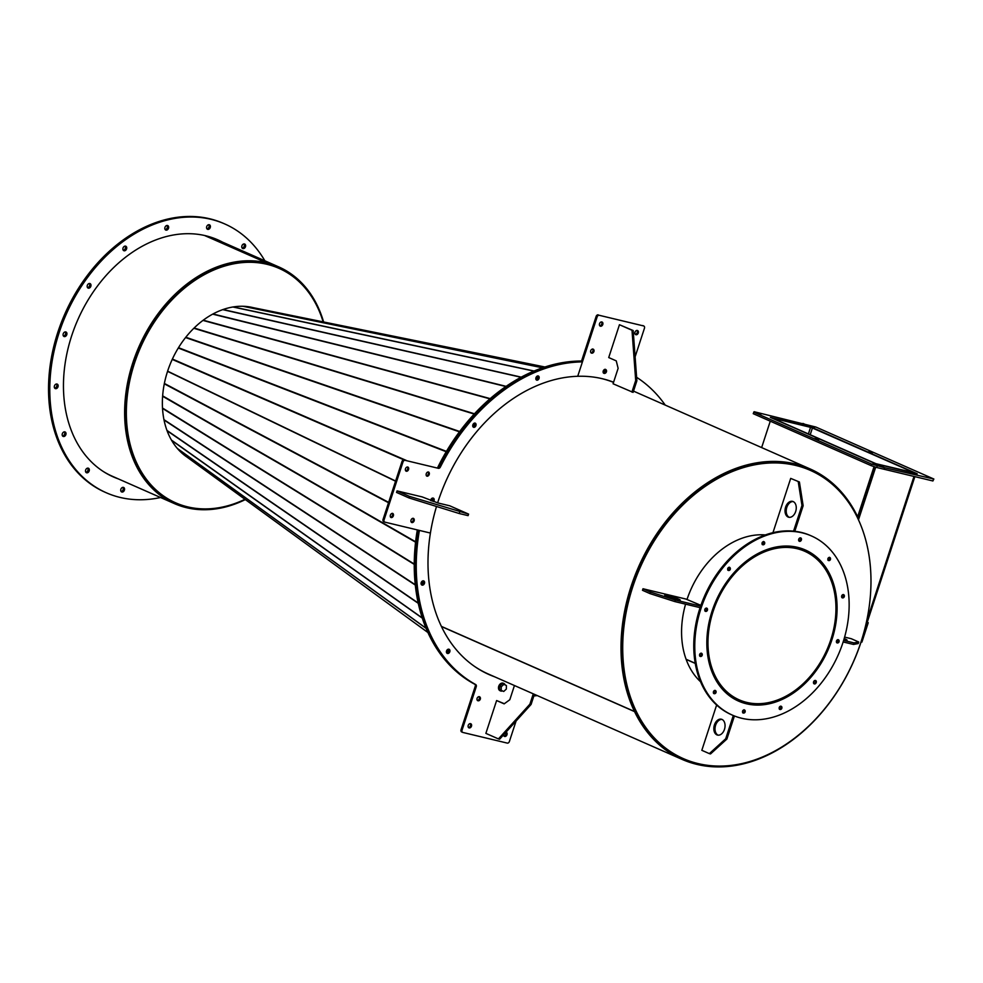 <?xml version="1.0" encoding="UTF-8"?>
<svg xmlns="http://www.w3.org/2000/svg" width="983" height="983" viewBox="0 0 983 983"><rect width="100%" height="100%" fill="white"/><g stroke="black" fill="none" stroke-linecap="round" stroke-linejoin="round"><path stroke-width="1.47" d="M685.569 604.164A82.83 61.302 113.8 0 0 686.269 659.753A82.83 61.302 113.8 0 0 700.596 681.797M714.223 690.619A82.83 61.302 113.8 0 0 715.157 691M714.248 690.607A82.83 61.302 113.8 0 0 715.145 690.951M809.98 470.206A157.489 116.559 113.8 0 0 809.599 470.046A157.489 116.559 113.8 0 0 665.38 523.497A157.489 116.559 113.8 0 0 630.914 700.228A157.489 116.559 113.8 0 0 682.595 758.286A157.489 116.559 113.8 0 0 682.976 758.446M862.042 528.436A157.489 116.559 113.8 0 0 810.348 470.378A157.489 116.559 113.8 0 0 666.142 523.828A157.489 116.559 113.8 0 0 631.664 700.56A157.489 116.559 113.8 0 0 683.345 758.618A157.489 116.559 113.8 0 0 827.563 705.167A157.489 116.559 113.8 0 0 862.042 528.436M765.302 534.936A82.83 61.302 113.8 0 0 687.031 599.421M599.532 323.702A2.249 1.659 113.8 0 0 602.788 324.476A2.249 1.659 113.8 0 0 599.532 323.702M599.802 325.803A2.249 1.659 113.8 0 0 601.51 321.933M635.018 332.205A2.249 1.659 113.8 0 0 638.274 332.991A2.249 1.659 113.8 0 0 635.018 332.205M635.288 334.318A2.249 1.659 113.8 0 0 636.996 330.435M590.697 350.734A2.249 1.659 113.8 0 0 593.941 351.521A2.249 1.659 113.8 0 0 590.697 350.734M590.967 352.836A2.249 1.659 113.8 0 0 592.675 348.965M603.206 371.021A2.249 1.659 113.8 0 0 606.45 371.795A2.249 1.659 113.8 0 0 603.206 371.021M603.476 373.122A2.249 1.659 113.8 0 0 605.184 369.252A2.249 1.659 113.8 0 1 603.476 373.122M635.116 356.804L644.455 328.224A2.04 1.511 113.8 0 0 643.607 325.938L599.249 315.297A2.04 1.511 113.8 0 0 597.136 316.87L577.721 376.28A158.914 117.616 -66.2 0 1 613.576 382.215M665.233 405.094A173.807 128.638 113.8 0 0 636.615 377.3M643.607 325.938L599.249 315.297M597.136 316.87L596.128 316.428L581.408 361.461A173.807 128.638 113.8 0 0 439.34 466.679L440.335 467.122A2.04 1.511 -66.2 0 1 438.381 468.313L405.119 460.339A2.04 1.511 113.8 0 0 403.005 461.912L384.07 519.86A2.04 1.511 113.8 0 0 384.918 522.145L430.407 533.056A158.914 117.616 -66.2 0 1 436.513 506.478M596.128 316.428A2.04 1.511 -66.2 0 1 598.242 314.855M711.483 670.578L712.601 670.013A81.196 60.086 113.8 0 0 739.228 699.859A81.196 60.086 113.8 0 0 795.812 689.894A81.196 60.086 113.8 0 0 835.759 614.326A81.196 60.086 113.8 0 0 804.696 551.254A81.196 60.086 113.8 0 0 748.112 561.232A81.196 60.086 113.8 0 0 712.552 669.853L711.422 670.418M711.717 670.676A82.412 60.995 113.8 0 0 738.725 700.977A82.412 60.995 113.8 0 0 796.169 690.865A82.412 60.995 113.8 0 0 836.73 614.154A82.412 60.995 113.8 0 0 805.188 550.136A82.412 60.995 113.8 0 0 747.744 560.261A82.412 60.995 113.8 0 0 711.655 670.517M686.146 659.409L695.264 663.427M686.085 659.249L695.239 663.292M441.465 626.54L634.563 711.618A158.718 117.456 113.8 0 0 682.104 759.404A158.718 117.456 113.8 0 0 861.108 641.899M474.531 666.4A158.718 117.456 113.8 0 0 488.256 673.994L682.104 759.404M635.264 710.795L635.423 710.869A157.489 116.559 113.8 0 0 682.595 758.286L683.345 758.618M635.423 710.869L634.563 711.618M633.187 330.546L636.873 380.777L633.089 392.364L613.073 383.775L618.123 368.33L616.255 360.872L608.723 357.554L619.45 324.722L633.187 330.546L632.008 330.251L635.694 380.495L636.873 380.777M619.45 324.722L632.008 330.251M635.694 380.495L631.909 392.082M789.349 517.328A8.159 5.443 103.5 0 1 789.312 517.316A8.159 5.443 103.5 0 1 786.547 508.285A8.159 5.443 103.5 0 1 793.134 501.563A8.159 5.443 103.5 0 1 795.812 511.049A8.159 5.443 103.5 0 1 788.747 517.242A8.159 5.443 103.5 0 1 788.12 517.033A8.159 5.443 103.5 0 1 785.478 507.56A8.159 5.443 103.5 0 1 792.556 501.367A8.159 5.443 103.5 0 1 793.17 501.576M772.957 532.663L790.701 478.389L799.412 482.002L803.148 505.729L794.805 531.262M790.701 478.389L799.412 482.002M798.233 481.707L801.968 505.446L803.148 505.729M801.968 505.446L793.564 531.139M914.854 476.644L867.338 621.993L866.465 621.895A157.489 116.559 -66.2 0 0 858.478 519.847L875.706 467.158M771.471 417.824L813.346 428.035L915.345 472.983L875.079 463.521M810.594 427.212L914.768 472.958L875.976 463.706L772.269 418.008L810.594 427.212L808.395 433.933M771.508 417.677L875.079 463.497M857.84 518.459L874.931 466.9L857.975 518.754M866.416 622.116L867.338 622.522L861.022 641.887L861.907 642.096L868.235 622.731L866.65 621.932M867.338 622.522L868.235 622.731M874.059 466.618L857.409 517.562M761.641 447.584L770.267 421.191M818.544 439.806L815.03 438.492L818.544 439.806M760.793 414.359L757.279 413.044L760.793 414.359M876.295 465.254L872.781 463.939L876.295 465.254M753.728 412.135L871.737 464.123L884.602 467.724L933.85 479.028L815.829 427.027L754.17 411.73L753.224 413.671L871.233 465.672L871.737 464.123M877.205 465.942L876.701 467.49L884.098 469.26L884.602 467.724L875.816 463.841L917.225 473.781L802.976 423.44L811.761 427.31L770.353 417.382L884.602 467.724L884.098 469.26L932.904 480.97L933.408 479.421M876.701 467.49L871.233 465.672M869.021 451.357L872.535 452.659L869.021 451.357M926.772 476.804L930.287 478.107L926.772 476.804M811.27 425.909L814.784 427.212L811.27 425.909M933.85 479.028L932.904 480.97M727.875 568.162A1.831 1.364 113.8 0 0 730.148 569.673A1.831 1.364 113.8 0 0 727.875 568.162M729.189 567.166A1.831 1.364 -66.2 0 1 727.838 570.238M762.243 542.481A1.831 1.364 113.8 0 0 764.516 543.992A1.831 1.364 113.8 0 0 762.243 542.481M763.558 541.486A1.831 1.364 -66.2 0 1 762.206 544.557M798.909 538.856A1.831 1.364 113.8 0 0 801.194 540.38A1.831 1.364 113.8 0 0 798.909 538.856M800.223 537.861A1.831 1.364 -66.2 0 1 798.872 540.933M828.055 558.27A1.831 1.364 113.8 0 0 830.328 559.782A1.831 1.364 113.8 0 0 828.055 558.27M829.369 557.263A1.831 1.364 -66.2 0 1 828.005 560.335M841.853 595.501A1.831 1.364 113.8 0 0 844.139 597.013A1.831 1.364 113.8 0 0 841.853 595.501M843.168 594.506A1.831 1.364 -66.2 0 1 841.817 597.578M836.631 640.584A1.831 1.364 113.8 0 0 838.904 642.108A1.831 1.364 113.8 0 0 836.631 640.584M837.946 639.589A1.831 1.364 -66.2 0 1 836.594 642.661M813.764 681.44A1.831 1.364 113.8 0 0 816.05 682.964A1.831 1.364 113.8 0 0 813.764 681.44M815.079 680.445A1.831 1.364 -66.2 0 1 813.727 683.517M779.396 707.121A1.831 1.364 113.8 0 0 781.682 708.632A1.831 1.364 113.8 0 0 779.396 707.121M780.711 706.126A1.831 1.364 -66.2 0 1 779.359 709.198M742.73 710.746A1.831 1.364 113.8 0 0 745.003 712.257A1.831 1.364 113.8 0 0 742.73 710.746M744.045 709.738A1.831 1.364 -66.2 0 1 742.693 712.822M713.597 691.332A1.831 1.364 113.8 0 0 715.87 692.855A1.831 1.364 113.8 0 0 713.597 691.332M714.899 690.336A1.831 1.364 -66.2 0 1 713.547 693.408M699.785 654.1A1.831 1.364 113.8 0 0 702.059 655.624A1.831 1.364 113.8 0 0 699.785 654.1M701.1 653.105A1.831 1.364 -66.2 0 1 699.749 656.177M705.008 609.018A1.831 1.364 113.8 0 0 707.293 610.529A1.831 1.364 113.8 0 0 705.008 609.018M706.322 608.022A1.831 1.364 -66.2 0 1 704.971 611.094M720.723 591.434A82.621 61.143 113.8 0 0 738.651 701.162A82.621 61.143 113.8 0 0 823.201 659.679A82.621 61.143 113.8 0 0 805.274 549.952A82.621 61.143 113.8 0 0 720.723 591.434M738.147 700.94A82.621 61.143 113.8 0 0 746.195 703.521M811.442 535.956L810.434 535.514A97.919 72.472 113.8 0 0 710.23 584.676A97.919 72.472 113.8 0 0 731.475 714.727L732.482 715.169A97.919 72.472 113.8 0 0 832.687 665.995A97.919 72.472 113.8 0 0 811.442 535.956A97.919 72.472 113.8 0 0 711.237 585.118A97.919 72.472 113.8 0 0 732.482 715.169M812.105 553.933A82.621 61.143 113.8 0 0 804.77 549.73M409.604 496.427L468.584 514.097L449.759 505.803L437.926 502.964L422.186 496.919L397.046 490.898L409.604 496.427L409.1 497.976L459.208 513.519L459.712 511.971M409.1 497.976L396.542 492.434L397.046 490.898M459.208 513.519L468.08 515.645L468.584 514.097M529.898 704.172L531.078 704.455L499.622 739.204L498.43 738.909L529.898 704.172L533.278 693.826M504.34 703.717L496.612 700.547L485.872 733.379L498.43 738.909M514.441 685.532L509.808 699.736L504.144 703.865L496.612 700.547M531.078 704.455L534.396 694.317M391.185 517.599A2.249 1.659 113.8 0 0 392.573 513.359A2.249 1.659 113.8 0 0 391.185 517.599M390.521 517.193A2.249 1.659 113.8 0 0 392.229 513.323M406.335 471.25A2.249 1.659 113.8 0 0 407.724 466.999A2.249 1.659 113.8 0 0 406.335 471.25M405.672 470.845A2.249 1.659 113.8 0 0 407.38 466.974M427.04 476.214A2.249 1.659 113.8 0 0 428.428 471.975A2.249 1.659 113.8 0 0 427.04 476.214M426.376 475.809A2.249 1.659 113.8 0 0 428.084 471.938M411.889 522.575A2.249 1.659 113.8 0 0 413.278 518.324A2.249 1.659 113.8 0 0 411.889 522.575M411.226 522.157A2.249 1.659 113.8 0 0 412.934 518.287M536.816 380.188A2.249 1.659 113.8 0 0 538.205 375.936A2.249 1.659 113.8 0 0 536.816 380.188M536.153 379.782A2.249 1.659 113.8 0 0 537.861 375.899A2.249 1.659 113.8 0 1 536.153 379.782M473.708 427.335A2.249 1.659 113.8 0 0 475.096 423.083A2.249 1.659 113.8 0 0 473.708 427.335M473.056 426.917A2.249 1.659 113.8 0 0 474.764 423.046A2.249 1.659 113.8 0 1 473.056 426.917M433.577 501.527A2.249 1.659 113.8 0 0 433.134 498.086A2.249 1.659 113.8 0 0 430.665 500.556M432.495 501.17A2.249 1.659 113.8 0 0 432.79 498.049A2.249 1.659 113.8 0 1 432.495 501.17M437.632 502.866A158.914 117.616 -66.2 0 1 577.721 376.28L582.415 361.904L581.408 361.461A173.807 128.638 113.8 0 0 438.504 468.338M582.415 361.904A173.807 128.638 113.8 0 0 440.335 467.122M438.381 468.313L405.119 460.339M403.005 461.912L402.01 461.469L383.063 519.417L384.07 519.86M384.55 521.973L383.911 521.703A2.04 1.511 -66.2 0 1 383.063 519.417M402.01 461.469A2.04 1.511 -66.2 0 1 404.111 459.897M437.374 467.871A2.04 1.511 113.8 0 0 439.34 466.679M503.579 734.817A2.249 1.659 113.8 0 0 506.982 734.694A2.249 1.659 113.8 0 0 505.987 732.163M503.996 736.021A2.249 1.659 113.8 0 0 505.84 732.323M471.484 726.179A2.249 1.659 113.8 0 0 468.227 725.405A2.249 1.659 113.8 0 0 471.484 726.179M468.498 727.506A2.249 1.659 113.8 0 0 470.206 723.635M480.318 699.146A2.249 1.659 113.8 0 0 477.074 698.36A2.249 1.659 113.8 0 0 480.318 699.146M477.345 700.474A2.249 1.659 113.8 0 0 479.053 696.591M424.459 583.386A2.249 1.659 113.8 0 0 421.203 582.6A2.249 1.659 113.8 0 0 424.459 583.386M423.452 582.931A2.249 1.659 113.8 0 0 423.181 580.83A2.249 1.659 113.8 0 1 421.474 584.701A2.249 1.659 113.8 0 0 423.452 582.931M449.809 651.741A2.249 1.659 113.8 0 0 446.552 650.955A2.249 1.659 113.8 0 0 449.809 651.741M448.801 651.299A2.249 1.659 113.8 0 0 448.531 649.185A2.249 1.659 113.8 0 1 446.823 653.068A2.249 1.659 113.8 0 0 448.801 651.299M494.707 676.832A158.914 117.616 -66.2 0 1 489.178 674.621A158.914 117.616 -66.2 0 1 430.407 533.056L419.397 530.415A173.807 128.638 113.8 0 0 475.686 684.549A2.04 1.511 -66.2 0 1 476.251 686.724L462.047 730.16A2.04 1.511 113.8 0 0 462.895 732.458L507.265 743.099A2.04 1.511 113.8 0 0 509.378 741.514L516.075 721.03M493.712 676.39A158.914 117.616 -66.2 0 1 488.674 674.399A158.914 117.616 -66.2 0 0 493.712 676.39M476.018 684.832A173.807 128.638 113.8 0 1 418.365 530.156A173.807 128.638 113.8 0 0 474.678 684.107L475.686 684.549M476.251 686.724L475.244 686.281L461.052 729.718L462.047 730.16M462.526 732.286L461.899 732.016A2.04 1.511 -66.2 0 1 461.052 729.718M475.244 686.281A2.04 1.511 113.8 0 0 474.678 684.107M533.855 695.964A173.807 128.638 113.8 0 0 537.246 695.583M678.405 599.003A8.159 0.725 18.1 0 0 669.915 596.03A8.159 0.725 18.1 0 0 664.729 595.059A8.159 0.725 18.1 0 0 666.572 596.165A8.159 0.725 18.1 0 0 675.051 599.151A8.159 0.725 18.1 0 0 680.236 600.121A8.159 0.725 18.1 0 0 678.405 599.003M650.525 592.073L650.021 593.621L642.489 590.291L642.993 588.756L650.525 592.073L675.358 600.048L700.633 606.106M700.904 605.356L685.876 599.04L642.993 588.756M650.021 593.621L674.854 601.584L675.358 600.048M674.854 601.584L700.117 607.654M721.977 719.421A8.159 5.443 -76.5 0 0 721.35 719.212A8.159 5.443 -76.5 0 0 714.285 725.405A8.159 5.443 -76.5 0 0 716.926 734.879A8.159 5.443 -76.5 0 0 717.541 735.087A8.159 5.443 -76.5 0 0 724.606 728.895A8.159 5.443 -76.5 0 0 721.977 719.421A8.159 5.443 -76.5 0 0 715.354 726.13A8.159 5.443 -76.5 0 0 718.106 735.161A8.159 5.443 -76.5 0 0 718.143 735.173M716.632 705.02L701.825 750.312L709.357 753.629L725.712 738.749L733.306 715.526M725.712 738.749L726.892 739.032L710.537 753.924L709.357 753.629M726.892 739.032L734.424 715.98M844.176 638.581A8.159 0.725 -161.9 0 1 845.208 639.024A8.159 0.725 -161.9 0 1 847.051 640.142A8.159 0.725 -161.9 0 1 843.856 639.7M844.606 637.107L851.217 638.692L858.749 642.01L858.245 643.558L853.502 644.443L843.144 641.96M838.192 640.769L836.73 640.412M858.749 642.01L854.006 642.894L853.502 644.443M854.006 642.894L843.635 640.412M441.392 626.38L634.49 711.471A158.718 117.456 113.8 0 1 660.711 528.19A158.718 117.456 113.8 0 1 810.09 468.928L633.494 391.111M857.188 517.095L857.631 516.714A158.718 117.456 113.8 0 0 810.09 468.928M613.527 382.375A158.718 117.456 113.8 0 0 601.387 378.504L601.436 378.516M810.348 470.378L809.599 470.046A157.489 116.559 113.8 0 0 661.375 528.854A157.489 116.559 113.8 0 0 635.35 710.721L634.49 711.471M204.648 235.502L266.676 262.83A129.338 95.72 113.8 0 1 278.73 266.897L216.457 239.459A129.338 95.72 113.8 0 0 207.155 236.117M204.513 235.478L266.528 262.793A129.338 95.72 113.8 0 0 135.679 354.691A129.338 95.72 113.8 0 0 174.433 503.615A129.338 95.72 113.8 0 0 186.487 507.683L186.635 507.719A129.338 95.72 113.8 0 0 245.345 499.585M323.616 321.969A129.338 95.72 113.8 0 0 278.73 266.897M266.528 262.793L266.147 263.96L266.676 262.83M278.607 268.187A128.109 94.81 113.8 0 0 278.238 268.015A128.109 94.81 113.8 0 0 266.295 263.997M186.635 507.719L186.967 506.7M252.963 307.593A82.412 60.995 113.8 0 0 167.589 371.255A82.412 60.995 113.8 0 0 186.893 457.021M323.149 321.871A128.109 94.81 113.8 0 0 278.988 268.347A128.109 94.81 113.8 0 0 134.462 363.317A128.109 94.81 113.8 0 0 175.674 502.829A128.109 94.81 113.8 0 0 244.964 499.303M278.988 268.347L278.238 268.015A128.109 94.81 113.8 0 0 133.713 362.985A128.109 94.81 113.8 0 0 174.925 502.497A128.109 94.81 113.8 0 0 175.293 502.657M603.144 372.508A2.249 1.659 113.8 0 0 604.496 369.424M535.821 379.155A2.249 1.659 113.8 0 0 537.185 376.071M472.725 426.303A2.249 1.659 113.8 0 0 474.076 423.218M431.414 500.802A2.249 1.659 113.8 0 0 432.115 498.234M581.555 361.019A173.807 128.638 113.8 0 0 437.509 467.896M421.154 584.086A2.249 1.659 113.8 0 0 422.506 581.002M446.503 652.454A2.249 1.659 113.8 0 0 447.855 649.37M417.32 529.911A173.807 128.638 113.8 0 0 475.01 684.389M492.704 675.948A158.914 117.616 -66.2 0 1 488.182 674.178M125.087 246.106A2.445 1.806 -66.2 0 1 125.443 247.863A2.445 1.806 -66.2 0 1 123.268 250.247M126.696 248.416A2.445 1.806 113.8 0 0 125.787 246.217A2.445 1.806 113.8 0 0 122.912 248.49A2.445 1.806 113.8 0 0 123.821 250.69A2.445 1.806 113.8 0 0 126.696 248.416M167.024 225.463A2.445 1.806 -66.2 0 1 167.368 227.22A2.445 1.806 -66.2 0 1 165.193 229.604M168.621 227.773A2.445 1.806 113.8 0 0 167.724 225.574A2.445 1.806 113.8 0 0 164.849 227.847A2.445 1.806 113.8 0 0 165.746 230.047A2.445 1.806 113.8 0 0 168.621 227.773M208.765 224.702A2.445 1.806 -66.2 0 1 209.121 226.459A2.445 1.806 -66.2 0 1 206.946 228.842M210.374 227.012A2.445 1.806 113.8 0 0 209.477 224.812A2.445 1.806 113.8 0 0 206.602 227.085A2.445 1.806 113.8 0 0 207.499 229.285A2.445 1.806 113.8 0 0 210.374 227.012M243.981 243.919A2.445 1.806 -66.2 0 1 244.337 245.689A2.445 1.806 -66.2 0 1 242.162 248.072M245.59 246.242A2.445 1.806 113.8 0 0 244.681 244.03A2.445 1.806 113.8 0 0 241.806 246.303A2.445 1.806 113.8 0 0 242.715 248.515A2.445 1.806 113.8 0 0 245.59 246.242M122.924 487.347A2.445 1.806 -66.2 0 1 123.268 489.116A2.445 1.806 -66.2 0 1 121.093 491.5M124.522 489.669A2.445 1.806 113.8 0 0 123.625 487.457A2.445 1.806 113.8 0 0 120.749 489.731A2.445 1.806 113.8 0 0 121.646 491.942A2.445 1.806 113.8 0 0 124.522 489.669M87.708 468.117A2.445 1.806 -66.2 0 1 88.052 469.886A2.445 1.806 -66.2 0 1 85.877 472.27M89.306 470.439A2.445 1.806 113.8 0 0 88.409 468.227A2.445 1.806 113.8 0 0 85.533 470.501A2.445 1.806 113.8 0 0 86.43 472.712A2.445 1.806 113.8 0 0 89.306 470.439M64.386 431.832A2.445 1.806 -66.2 0 1 64.731 433.589A2.445 1.806 -66.2 0 1 62.556 435.973M65.984 434.142A2.445 1.806 113.8 0 0 65.087 431.942A2.445 1.806 113.8 0 0 62.212 434.216A2.445 1.806 113.8 0 0 63.109 436.415A2.445 1.806 113.8 0 0 65.984 434.142M56.51 383.997A2.445 1.806 -66.2 0 1 56.867 385.754A2.445 1.806 -66.2 0 1 54.692 388.138M58.12 386.307A2.445 1.806 113.8 0 0 57.211 384.107A2.445 1.806 113.8 0 0 54.335 386.38A2.445 1.806 113.8 0 0 55.245 388.58A2.445 1.806 113.8 0 0 58.12 386.307M89.367 283.485A2.445 1.806 -66.2 0 1 89.711 285.242A2.445 1.806 -66.2 0 1 87.536 287.626M90.964 285.795A2.445 1.806 113.8 0 0 90.067 283.596A2.445 1.806 113.8 0 0 87.192 285.869A2.445 1.806 113.8 0 0 88.089 288.068A2.445 1.806 113.8 0 0 90.964 285.795M65.283 331.898A2.445 1.806 -66.2 0 1 65.628 333.667A2.445 1.806 -66.2 0 1 63.453 336.051M66.893 334.22A2.445 1.806 113.8 0 0 65.984 332.008A2.445 1.806 113.8 0 0 63.109 334.281A2.445 1.806 113.8 0 0 64.018 336.493A2.445 1.806 113.8 0 0 66.893 334.22M217.169 239.557A129.535 95.867 -66.2 0 1 221.372 241.634M118.329 478.893A129.535 95.867 -66.2 0 1 113.328 476.915A129.535 95.867 -66.2 0 1 65.64 360.208A129.535 95.867 -66.2 0 1 217.796 239.827A129.535 95.867 -66.2 0 1 222.637 242.187M160.561 497.509A146.885 108.708 -66.2 0 1 106.336 492.79A146.885 108.708 -66.2 0 1 52.259 360.454A146.885 108.708 -66.2 0 1 224.788 223.964A146.885 108.708 -66.2 0 1 264.857 260.79M106.336 492.79L105.083 492.237A146.885 108.708 -66.2 0 1 51.005 359.901A146.885 108.708 -66.2 0 1 223.534 223.411L224.788 223.964M117.075 478.34A129.535 95.867 -66.2 0 1 112.701 476.632M249.535 306.905L544.901 366.991M395.621 481.019L167.614 371.169M167.552 371.353L395.559 481.203M103.412 471.57A129.338 95.72 113.8 0 0 112.16 476.177L174.433 503.615M266.147 263.96A128.109 94.81 113.8 0 0 136.539 354.986A128.109 94.81 113.8 0 0 174.925 502.497L175.674 502.829M186.819 506.663L186.487 507.683M503.566 683.369A4.079 3.023 113.8 0 0 503.333 683.246A4.079 3.023 113.8 0 0 498.467 687.744A4.079 3.023 113.8 0 0 500.04 690.717A4.079 3.023 113.8 0 0 500.298 690.803M505.164 684.942A4.079 3.023 113.8 0 0 503.824 683.468A4.079 3.023 113.8 0 0 498.971 687.965A4.079 3.023 113.8 0 0 500.544 690.938A4.079 3.023 113.8 0 0 502.497 690.926M503.714 691.467L506.331 689.071L506.405 685.52L503.861 684.352L502.264 683.64L499.647 686.036L499.573 689.599L503.714 691.467L499.573 689.599M503.861 684.352L501.256 686.748L499.647 686.036M501.256 686.748L501.183 690.299M914.006 476.436L866.465 621.895M812.462 427.826L810.201 434.732M243.231 306.291L542.616 367.753M403.988 459.872L172.222 359.409M542.518 367.789L242.924 306.278M233.241 306.942L534.076 371.009M533.892 371.095L232.922 306.991M223.067 309.522L521.236 377.14M521.002 377.263L222.748 309.633M212.979 313.97L506.122 386.344M505.852 386.528L212.672 314.142M203.26 320.188L490.185 398.619M489.927 398.852L202.953 320.409M194.118 328.003L474.47 413.782M474.211 414.052L193.835 328.273M185.799 337.243L459.688 431.5M459.454 431.82L185.554 337.562M178.488 347.675L446.429 451.381M446.221 451.725L178.279 348.019M172.394 359.041L406.237 460.413M164.37 383.444L388.641 502.362M388.518 502.731L164.296 383.825M162.65 395.866L415.612 541.793M415.563 542.174L162.613 396.26M162.514 408.043L414.248 564.033M414.248 564.389L162.527 408.412M163.964 419.667L415.268 584.725M415.305 585.057L164.038 420.011M166.987 430.443L418.217 603.046M418.279 603.329L167.098 430.763M171.484 440.114L422.272 617.975M422.346 618.184L171.644 440.396M177.345 448.432L426.069 628.235M426.118 628.37L177.542 448.666M184.153 455.006L427.912 632.499L184.325 455.141M643.804 326L642.796 325.557M801.256 548.403L805.188 550.136M734.805 699.245L738.725 700.977M384.734 522.071L383.726 521.629M462.71 732.384L461.703 731.942M427.924 632.524L184.423 455.215"/></g></svg>
